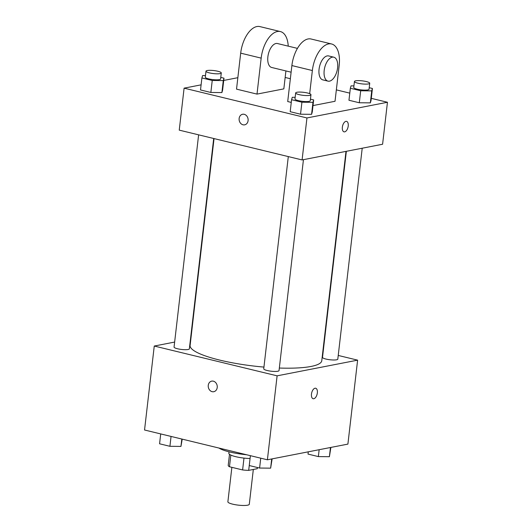 <?xml version="1.0" encoding="UTF-8"?>
<svg xmlns="http://www.w3.org/2000/svg" width="532" height="532" viewBox="0 0 532 532"><rect width="100%" height="100%" fill="white"/><g stroke="black" fill="none" stroke-linecap="round" stroke-linejoin="round"><path stroke-width="0.8" d="M231.872 467.335L227.882 501.789A10.78 2.135 6.6 0 0 238.343 505.147A10.78 2.135 6.6 0 0 249.295 504.263L253.325 469.457M257.428 467.522L257.295 468.685L248.69 470.361A14.637 2.899 6.6 0 1 242.612 469.942L229.478 466.757A14.637 2.899 6.6 0 1 228.215 465.4L229.498 454.308M230.828 455.079L229.478 466.757M243.982 458.099L242.612 469.942M248.69 470.361L250.06 458.531A15.395 3.046 -173.4 0 1 235.756 456.682A15.395 3.046 -173.4 0 1 228.846 453.277L229.019 451.814M218.918 448.037A27.717 5.486 6.6 0 0 246.648 454.76M338.239 355.449L357.617 360.151L347.901 444.107L267.397 459.794L144.544 430.002L154.26 346.039L174.642 342.069M357.617 360.151L277.112 375.831L267.397 459.794M277.112 375.831L154.26 346.039M208.258 385.334A5.386 4.482 79 0 1 211.709 381.131A5.386 4.482 79 0 1 217.142 385.567A5.386 4.482 79 0 1 213.771 391.712A5.386 4.482 79 0 1 208.258 385.334M214.044 138.579L190.104 345.481A66.274 13.12 6.6 0 0 263.945 367.087M279.34 368.038A66.274 13.12 6.6 0 0 321.774 360.709L345.993 151.381M322.811 351.712L323.157 351.792M190.503 338.984L190.868 338.911M346.352 151.307L322.512 357.358A7.701 1.523 6.6 0 0 329.986 359.758A7.701 1.523 6.6 0 0 337.807 359.127L362.212 148.222M288.304 156.588L263.746 368.809A7.701 1.523 6.6 0 0 271.22 371.21A7.701 1.523 6.6 0 0 279.041 370.578L303.446 159.667M198.622 134.842L174.064 347.063A7.701 1.523 6.6 0 0 181.538 349.458A7.701 1.523 6.6 0 0 189.365 348.832L213.698 138.5M315.682 388.24A5.386 2.793 -76.4 0 1 317.252 393.52A5.386 2.793 -76.4 0 1 313.8 398.721A5.386 2.793 -76.4 0 1 313.142 398.714A5.386 2.793 -76.4 0 1 311.699 392.816A5.386 2.793 -76.4 0 1 315.682 388.24A5.386 2.793 -76.4 0 1 317.258 393.52A5.386 2.793 -76.4 0 1 313.807 398.721A5.386 2.793 -76.4 0 1 313.142 398.714M213.771 391.712A5.386 4.482 79 0 1 208.265 385.334A5.386 4.482 79 0 1 211.709 381.131M371.289 98.347L387.456 102.264L382.594 144.245L302.09 159.933L179.244 130.141L184.099 88.159L201.103 84.847M330.897 447.419L329.401 456.709L318.362 456.596L308.015 454.089L308.281 451.828M330.465 447.505L329.401 456.709M319.16 449.706L318.362 456.596M182.217 439.139L180.953 446.408L169.914 446.301L159.573 443.794L160.711 433.926M181.811 439.04L180.953 446.408M171.058 436.433L169.914 446.301M272.131 458.87L270.635 468.153L259.596 468.047L249.249 465.54L250.392 455.671M271.699 458.956L270.635 468.153M260.74 458.178L259.596 468.047M369.215 87.7L372.427 88.478L371.728 90.879L360.689 90.766L350.349 88.259L351.047 85.858L353.926 85.891M354.432 81.489L353.74 87.481A7.701 1.523 6.6 0 0 361.215 89.881A7.701 1.523 6.6 0 0 369.035 89.256L369.727 83.258A7.701 1.523 6.6 0 0 364.353 81.157A7.701 1.523 6.6 0 0 355.682 80.817A7.701 1.523 6.6 0 0 354.432 81.489A7.701 1.523 6.6 0 0 361.906 83.883A7.701 1.523 6.6 0 0 369.727 83.258M371.728 90.879L370.345 102.869L359.299 102.762L348.959 100.255L350.349 88.259M360.689 90.766L359.299 102.762L348.959 100.255M372.427 88.478L371.043 100.475L370.345 102.869L359.299 102.762M220.767 77.399L223.985 78.184L223.287 80.578L212.241 80.472L201.901 77.958L202.599 75.564L205.478 75.591M205.984 71.188L205.292 77.187A7.701 1.523 6.6 0 0 212.767 79.587A7.701 1.523 6.6 0 0 220.587 78.955L221.279 72.957A7.701 1.523 6.6 0 0 215.906 70.862A7.701 1.523 6.6 0 0 207.234 70.523A7.701 1.523 6.6 0 0 205.984 71.188A7.701 1.523 6.6 0 0 213.458 73.589A7.701 1.523 6.6 0 0 221.279 72.957M223.287 80.578L221.897 92.575L210.852 92.462L200.511 89.955L201.901 77.958M212.241 80.472L210.852 92.462L200.511 89.955M223.985 78.184L222.595 90.174L221.897 92.575L210.852 92.462M310.449 99.151L313.661 99.93L312.962 102.324L301.923 102.217L291.576 99.71L292.274 97.309L295.16 97.336M295.666 92.934L294.974 98.932A7.701 1.523 6.6 0 0 302.449 101.333A7.701 1.523 6.6 0 0 310.269 100.701L310.961 94.703A7.701 1.523 6.6 0 0 305.587 92.608A7.701 1.523 6.6 0 0 296.916 92.269A7.701 1.523 6.6 0 0 295.666 92.934A7.701 1.523 6.6 0 0 303.14 95.334A7.701 1.523 6.6 0 0 310.961 94.703M312.962 102.324L311.579 114.32L300.533 114.207L290.193 111.7L291.576 99.71M301.923 102.217L300.533 114.207L290.193 111.7M313.661 99.93L312.277 111.92L311.579 114.32L300.533 114.207M223.719 80.445L237.851 77.692M285.159 77.459L290.359 78.723M336.344 89.875L349.783 93.133M344.018 131.843A5.386 2.793 103.6 0 0 348.221 126.031A5.386 2.793 -76.4 0 1 344.024 131.843A5.386 2.793 -76.4 0 1 342.581 125.944A5.386 2.793 -76.4 0 1 346.565 121.369A5.386 2.793 -76.4 0 1 348.227 126.031A5.386 2.793 103.6 0 0 346.558 121.369M387.456 102.264L306.951 117.951L302.09 159.933L179.244 130.141M382.594 144.245L302.09 159.933M244.221 114.307A5.386 4.482 79 0 1 248.131 119.667A5.386 4.482 79 0 1 244.647 124.84A5.386 4.482 79 0 1 239.214 120.412A5.386 4.482 79 0 1 242.585 114.26A5.386 4.482 79 0 1 244.221 114.307M306.951 117.951L184.099 88.159M242.585 114.26A5.386 4.482 -101 0 0 239.22 120.405A5.386 4.482 -101 0 0 244.647 124.84M312.277 111.92L311.579 114.32M371.043 100.475L370.345 102.869M222.595 90.174L221.897 92.575M291.263 102.41L287.712 101.552L291.882 65.569A24.638 12.768 103.6 0 1 311.1 39.009L331.576 43.976A24.638 12.768 103.6 0 0 312.357 70.537L309.677 93.679M313.009 105.575L335.027 101.286L339.19 65.303A24.638 12.768 103.6 0 0 331.576 43.976M257.003 94.104L261.165 58.121A24.638 12.768 -76.4 0 1 280.391 31.568L259.915 26.6A24.638 12.768 103.6 0 0 240.69 53.153L236.527 89.137L257.003 94.104L283.835 88.877L285.917 70.929M297.448 48.379L277.485 43.538A12.316 6.384 103.6 0 0 275.968 43.511A12.316 6.384 103.6 0 0 268.081 55.408A12.316 6.384 103.6 0 0 271.679 67.478L291.11 72.192M280.391 31.568A24.638 12.768 -76.4 0 1 288.231 46.144M333.79 57.19L328.676 55.946A12.316 6.384 103.6 0 0 319.566 66.414A12.316 6.384 103.6 0 0 322.871 79.893L327.985 81.13A12.316 6.384 -76.4 0 1 324.686 67.657A12.316 6.384 -76.4 0 1 333.79 57.19A12.316 6.384 -76.4 0 1 337.388 69.26A12.316 6.384 -76.4 0 1 329.501 81.157A12.316 6.384 -76.4 0 1 327.985 81.13M261.165 58.121L240.69 53.153M312.357 70.537L291.882 65.569"/></g></svg>
